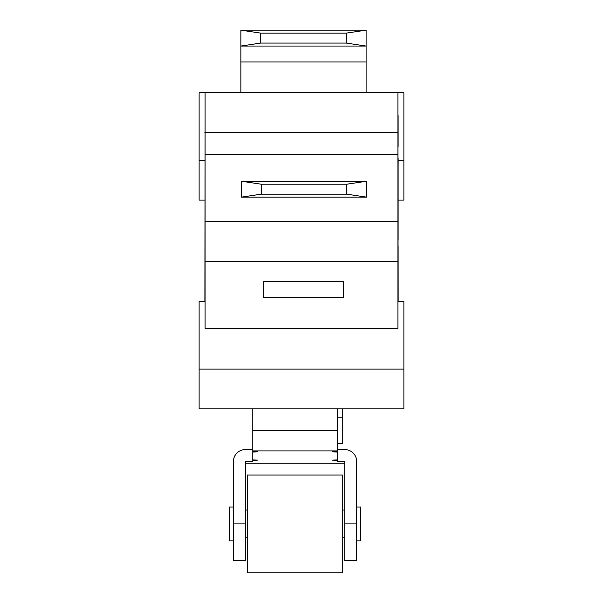 <?xml version="1.0" encoding="UTF-8"?>
<svg xmlns="http://www.w3.org/2000/svg" width="603" height="603" viewBox="0 0 603 603"><rect width="100%" height="100%" fill="white"/><g stroke="black" fill="none" stroke-linecap="round" stroke-linejoin="round"><path stroke-width="0.9" d="M252.793 451.557L257.767 451.805L252.793 452.054L252.793 450.901L337.281 450.901L337.281 430.58L252.793 430.58L252.793 450.901M252.793 408.857L252.793 430.58M337.281 408.857L337.281 430.58M233.414 523.11L233.414 560.722L245.338 560.722L245.338 523.11L233.414 523.11L233.414 461.499A11.924 11.924 180 0 1 245.338 449.574L252.793 449.574M337.281 449.574L344.735 449.574A11.924 11.924 180 0 1 356.667 461.499L356.667 523.11L344.735 523.11L344.735 560.722L356.667 560.722L356.667 523.11M245.338 523.11L245.338 461.499L252.793 461.499L252.793 459.893L257.767 460.149L252.793 460.398M337.281 460.398L332.313 460.149L337.281 459.893L337.281 461.499L344.735 461.499L344.735 523.11M342.753 572.85L342.753 475.043L247.328 475.043L247.328 572.85L342.753 572.85M233.414 507.048L229.434 507.048L229.434 540.846L233.414 540.846M356.667 540.846L360.639 540.846L360.639 507.048L356.667 507.048M337.281 452.054L332.313 451.805L337.281 451.557L337.281 459.893M337.281 450.901L337.281 451.557M252.793 459.893L252.793 452.054M344.735 463.172L245.338 463.172M337.281 443.642L342.255 443.642L342.255 417.796L337.281 417.796M342.255 408.857L342.255 417.796M366.609 197.136L241.366 197.136L261.242 194.158L346.725 194.158L366.609 197.136L366.609 181.232L346.725 184.217L261.242 184.217L241.366 181.232L366.609 181.232M261.242 184.217L261.242 194.158M346.725 184.217L346.725 194.158M241.366 181.232L241.366 197.136M204.884 200.121L199.118 200.121L199.118 92.772L205.088 92.772L205.088 221.489L397.912 221.489L397.912 92.772L403.882 92.772L403.882 200.121L398.153 200.121M205.088 154.398L397.912 154.398M240.868 30.15L366.111 30.15L346.228 33.135L260.745 33.135L240.868 30.15L240.868 92.772M366.111 92.772L366.111 46.054L240.868 46.054L260.745 43.069L346.228 43.069L366.111 46.054L366.111 30.15M346.228 33.135L346.228 43.069M260.745 43.069L260.745 33.135M205.088 112.648L204.884 301.508M398.116 301.508L397.912 112.648M398.116 245.843L398.153 301.508M398.116 115.603L398.116 146.446M398.116 162.712L398.116 239.881M398.116 157.903L398.153 162.629M263.73 297.528L263.73 281.624L343.25 281.624L343.25 297.528L263.73 297.528M397.912 301.508L403.882 301.508L403.882 408.857L199.118 408.857L199.118 301.508L205.088 301.508M205.088 221.489L205.088 328.341L397.912 328.341L397.912 221.489M205.088 261.25L397.912 261.25M205.088 92.772L397.912 92.772M240.868 61.958L366.111 61.958M398.116 132.532L204.884 132.532M199.118 369.096L403.882 369.096M199.118 160.36L204.884 160.36M403.882 160.36L398.153 160.36M344.735 510.032L342.753 510.032M344.735 537.861L342.753 537.861M247.328 510.032L245.338 510.032M247.328 537.861L245.338 537.861"/></g></svg>

